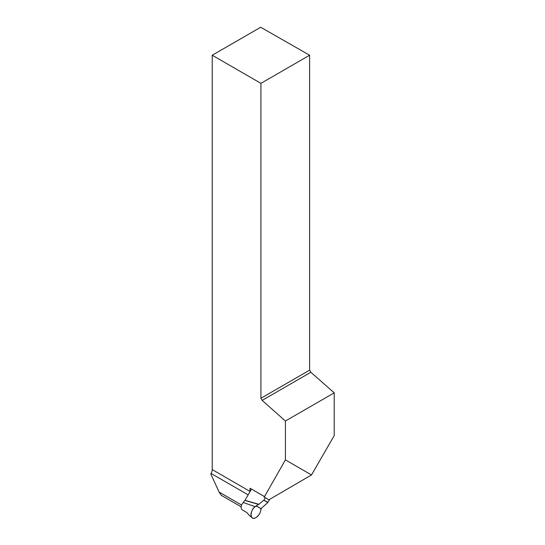 <?xml version="1.0" encoding="UTF-8"?>
<svg xmlns="http://www.w3.org/2000/svg" width="545" height="545" viewBox="0 0 545 545"><rect width="100%" height="100%" fill="white"/><g stroke="black" fill="none" stroke-linecap="round" stroke-linejoin="round"><path stroke-width="0.82" d="M264.121 497.047L264.121 496.386L250.005 488.231L250.005 491.406L212.23 469.599L212.23 55.236L260.708 27.25L309.615 55.236L309.615 370.15L310.841 372.269L334.214 392.85L334.214 435.612L311.502 474.954L268.883 499.799L264.121 497.047M264.216 497.101L285.416 459.898L285.416 421.019L262.145 400.384L260.926 398.259L309.615 370.15M212.23 55.236L260.926 83.351L260.926 398.259M241.633 505.065L219.117 492.067L210.786 473.98L211.085 473.462A5.545 3.202 120 0 0 212.23 469.599M219.117 492.067L221.236 495.296L241.176 506.802M285.416 421.019L334.214 392.85M262.145 400.384L310.841 372.269M260.926 83.351L309.615 55.236M285.416 459.898L311.502 474.954M246.694 512.436L242.3 509.902L246.687 512.429L249.665 515.74M265.306 497.735L263.834 500.228L258.841 504.295L244.998 500.31L243.227 502.49L255.135 506.687A7.017 4.053 120 0 0 251.286 512.572A7.017 4.053 120 0 0 252.144 517.75A7.017 4.053 120 0 0 257.254 516.64A7.017 4.053 120 0 0 260.837 509.977L261.293 508.369L267.82 502.531L269.7 499.322M243.227 502.49A5.069 2.923 120 0 0 241.973 509.636L242.3 509.902M258.841 504.295L256.136 505.842L261.062 508.689M256.136 505.842L255.135 506.687M244.916 500.433L258.657 504.432M244.998 500.31L251.477 489.083M255.803 506.142C249.794 509.534 249.419 521.272 255.673 517.75C258.752 515.733 260.517 512.859 260.973 509.132C259.618 507.524 257.894 506.53 255.803 506.142M211.085 473.462L248.145 494.853M263.834 500.228L267.82 502.531M263.93 500.119L267.915 502.415M249.378 515.55L252.144 517.75"/></g></svg>
